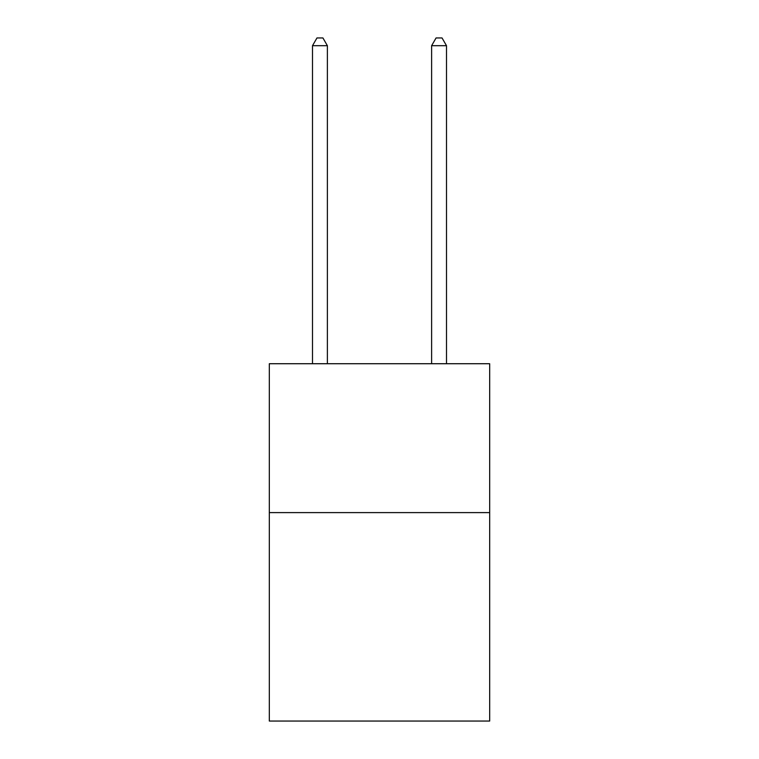 <?xml version="1.0" encoding="UTF-8"?>
<svg xmlns="http://www.w3.org/2000/svg" width="759" height="759" viewBox="0 0 759 759"><rect width="100%" height="100%" fill="white"/><g stroke="black" fill="none" stroke-linecap="round" stroke-linejoin="round"><path stroke-width="1.14" d="M489.678 512.61L489.678 721.05L269.322 721.05L269.322 363.722L489.678 363.722L489.678 512.61L269.322 512.61M327.385 363.722L327.385 45.692L312.499 45.692L312.499 363.722M312.499 45.692L316.968 37.95L322.926 37.95L327.385 45.692M446.501 363.722L446.501 45.692L431.615 45.692L431.615 363.722M431.615 45.692L436.074 37.95L442.032 37.95L446.501 45.692"/></g></svg>
